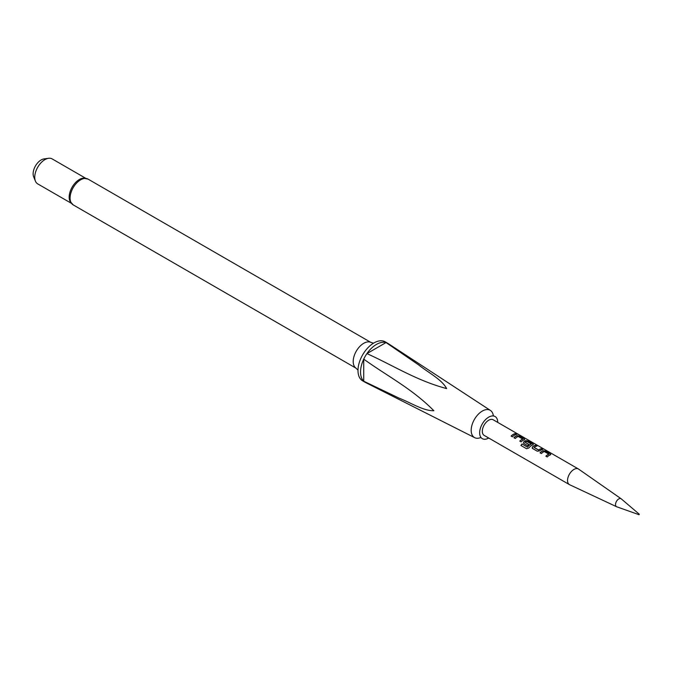 <?xml version="1.0" encoding="UTF-8"?>
<svg xmlns="http://www.w3.org/2000/svg" width="673" height="673" viewBox="0 0 673 673"><rect width="100%" height="100%" fill="white"/><g stroke="black" fill="none" stroke-linecap="round" stroke-linejoin="round"><path stroke-width="1.01" d="M518.176 434.447L518 434.337C516.511 433.563 516.056 433.479 516.645 434.085M516.704 433.917L518.084 434.178C516.578 433.395 516.124 433.311 516.704 433.917L516.334 433.538M497.734 422.4A12.787 7.386 120 0 0 497.734 422.375A12.787 7.386 120 0 0 494.192 416.133A12.787 7.386 120 0 0 484.695 420.541A12.787 7.386 120 0 0 479.647 432.815A12.787 7.386 120 0 0 481.515 438.089A12.787 7.386 120 0 0 488.716 438.022M639.039 514.71L616.72 506.777A4.585 2.65 -60 0 1 616.577 506.719A4.585 2.65 -60 0 1 615.517 504.557A4.585 2.65 -60 0 1 617.587 499.871A4.585 2.65 -60 0 1 621.162 498.786A4.585 2.65 -60 0 1 621.28 498.878L639.308 514.239M616.577 506.719L569.636 484.728A9.018 5.207 -60 0 1 569.408 484.61A9.018 5.207 -60 0 1 567.541 480.48A9.018 5.207 -60 0 1 571.478 471.411A9.018 5.207 -60 0 1 578.427 468.988A9.018 5.207 -60 0 1 578.645 469.131L621.162 498.786M493.317 415.62A15.74 9.086 120 0 0 490.432 410.437A15.74 9.086 120 0 0 482.314 411.06A15.74 9.086 120 0 0 471.184 430.341A15.74 9.086 120 0 0 474.701 437.677A15.74 9.086 120 0 0 480.631 437.585M69.908 201.143A14.427 8.328 -60 0 1 79.372 179.498A14.427 8.328 -60 0 1 83.183 178.152L88.045 179.102A14.873 8.589 120 0 0 80.609 179.842A14.873 8.589 120 0 0 70.884 192.949A14.873 8.589 120 0 0 73.164 204.87L69.908 201.143M373.498 343.188L370.184 342.128A14.873 8.589 120 0 0 363.731 343.297A14.873 8.589 120 0 0 354.276 355.563A14.873 8.589 120 0 0 355.42 367.694L357.994 370.041M490.432 410.437L388.102 343.508A22.546 13.014 120 0 0 387.749 343.289L385.2 341.817A22.546 13.014 120 0 0 373.927 342.936A22.546 13.014 120 0 0 359.205 362.797A22.546 13.014 120 0 0 362.654 380.859L365.212 382.331A22.546 13.014 120 0 0 365.574 382.533L474.701 437.677M387.749 343.289A22.546 13.014 120 0 0 386.041 342.565A22.546 13.014 120 0 0 376.476 344.408A22.546 13.014 120 0 0 366.92 353.603A22.546 13.014 120 0 0 363.731 359.13A22.546 13.014 120 0 0 363.731 381.212A22.546 13.014 120 0 0 365.212 382.331M366.92 353.603C393.04 365.355 416.722 380.657 446.611 388.573C441.968 379.505 428.07 372.522 418.53 364.825L386.041 342.565L366.92 353.603M363.731 381.212L399.224 398.206C410.681 402.664 423.561 411.043 433.858 410.732C412.179 388.733 386.941 375.904 363.731 359.13L363.731 381.212M85.606 178.219L52.158 158.904A14.427 8.328 120 0 0 48.582 158.29L43.972 158.921A11.306 6.528 120 0 0 41.12 159.964A11.306 6.528 120 0 0 33.65 176.797L35.408 181.104A14.427 8.328 120 0 0 37.73 183.889L71.187 203.204M48.582 158.29A14.427 8.328 120 0 0 44.94 159.619A14.427 8.328 120 0 0 35.408 181.104M543.119 450.666A9.018 5.207 -60 0 0 540.04 452.794L541.378 453.568A9.018 5.207 -60 0 1 544.28 451.516L548.789 454.115A9.018 5.207 -60 0 0 545.887 456.176L547.225 456.95A9.018 5.207 -60 0 1 550.304 454.813L550.27 453.745L545.584 451.036L543.103 450.826A8.833 5.098 -60 0 0 540.141 452.853M550.304 454.813L550.8 454.401M535.632 445.29A9.018 5.207 -60 0 0 532.553 446.721L532.587 448.496L537.273 451.204L539.738 450.868A9.018 5.207 -60 0 1 542.817 449.438L541.479 448.664A9.018 5.207 -60 0 0 538.577 449.968L534.068 447.368A9.018 5.207 -60 0 1 536.97 446.064L535.582 445.45A8.833 5.098 -60 0 0 532.57 446.855L532.629 448.605M532.099 447.932L532.587 448.496M527.481 446.973A9.018 5.207 -60 0 1 531.241 443.987L531.224 444.138A8.833 5.098 -60 0 0 527.539 447.065L522.012 443.953A9.018 5.207 -60 0 0 520.919 445.476L526.547 448.723L528.81 448.016A9.018 5.207 -60 0 1 532.898 444.769L533.395 444.348M532.881 444.92L532.823 443.86L528.128 441.151L525.697 440.773A8.833 5.098 -60 0 0 523.863 441.833L523.888 443.473L527.725 445.686A9.018 5.207 -60 0 1 529.02 444.567L525.218 442.254A9.018 5.207 -60 0 1 526.732 441.379L531.241 443.987M523.401 442.91L523.888 443.473M523.846 441.698A9.018 5.207 -60 0 1 525.714 440.622L528.179 440.983L532.865 443.692L532.898 444.769M517.015 435.591A9.018 5.207 -60 0 0 513.936 437.728L515.274 438.493A9.018 5.207 -60 0 1 518.176 436.44L522.685 439.04A9.018 5.207 -60 0 0 519.783 441.101L521.121 441.875A9.018 5.207 -60 0 1 524.2 439.738L524.158 438.67L519.472 435.961L516.99 435.751A8.833 5.098 -60 0 0 514.037 437.778M524.2 439.738L524.688 439.326M515.367 433.589A9.018 5.207 -60 0 0 511.076 436.079L512.414 436.844A9.018 5.207 -60 0 1 516.704 434.363L515.325 433.757A8.833 5.098 -60 0 0 511.177 436.129M578.427 468.988L493.2 419.784A9.018 5.207 120 0 0 486.251 422.198A9.018 5.207 120 0 0 482.314 431.275A9.018 5.207 120 0 0 484.181 435.406L569.408 484.61M516.46 434.413L515.325 433.757M519.472 435.961L516.99 435.751M524.158 438.67L519.43 436.129M524.183 439.898L524.116 438.83M519.884 441.16A8.833 5.098 -60 0 1 522.669 439.2L522.685 439.04M523.863 441.833L523.93 443.583M528.928 444.643L525.218 442.371M527.38 447.108L522.012 443.953M521.011 445.526A8.833 5.098 -60 0 1 522.08 444.054M534.068 447.486L538.392 449.985M538.585 450.102A8.833 5.098 -60 0 1 541.429 448.832L541.479 448.664M542.573 449.488L541.429 448.832M536.726 446.106L535.582 445.45M545.584 451.036L543.103 450.826M550.27 453.745L545.542 451.196M550.287 454.973L550.228 453.905M545.988 456.235A8.833 5.098 -60 0 1 548.773 454.275L548.789 454.115M494.192 416.133L493.2 415.67M481.515 438.089L480.623 437.467M73.164 204.87L355.824 368.064M88.045 179.102L370.697 342.296"/></g></svg>
